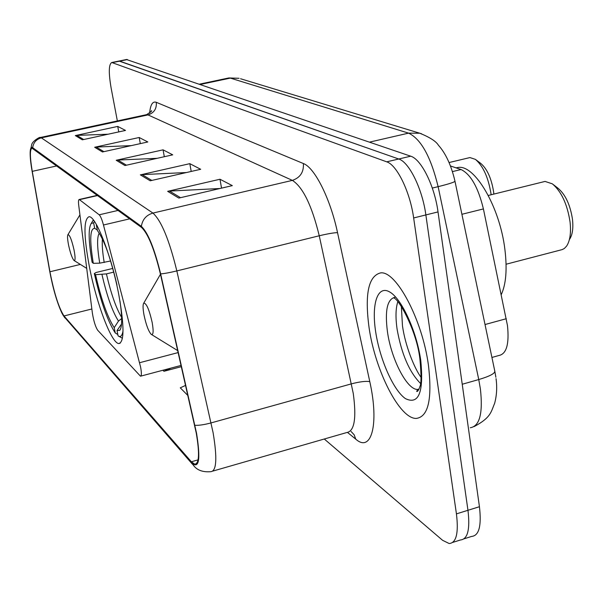 <?xml version="1.0" encoding="UTF-8"?>
<svg xmlns="http://www.w3.org/2000/svg" width="603" height="603" viewBox="0 0 603 603"><rect width="100%" height="100%" fill="white"/><g stroke="black" fill="none" stroke-linecap="round" stroke-linejoin="round"><path stroke-width="0.9" d="M140.605 367.061L103.467 224.994C101.967 219.477 100.543 216.085 99.209 214.804L79.219 199.48C78.45 199.631 78.284 201.613 78.737 205.419L92.38 313.1C93.676 321.03 95.432 326.736 97.663 330.218L140.499 376.197C141.615 375.94 141.652 372.895 140.605 367.061M118.746 294.46C111.449 255.86 95.711 215.475 88.995 216.748C83.5 219.243 83.651 236.029 89.463 267.084C96.548 303.776 111.57 343.604 118.829 343.537C124.391 342.187 124.361 325.831 118.746 294.46M450.501 165.983L461.054 169.533C470.724 174.237 478.171 187.367 483.41 208.924L507.485 325.665C509.347 344.049 506.497 353.991 498.945 355.484L491.927 357.458M464.106 538.811L471.659 536.414C479.046 535.735 481.639 525.839 479.438 506.716L438.019 211.917C434.62 186.026 421.226 159.124 410.696 156.192L126.464 59.524M452.778 542.399L460.443 539.971C467.709 539.331 470.212 529.442 467.966 510.289L425.861 214.932C422.401 188.988 409.105 161.988 398.734 159.004L119.002 61.039M428.416 365.064C422.319 319.56 396.103 270.543 380.606 272.895C368.41 275.933 364.581 294.264 369.104 327.896C375.239 370.702 399.623 419.01 416.281 418.429C428.341 416.816 432.389 399.028 428.416 365.064C422.319 319.56 396.103 270.543 380.606 272.895C368.41 275.933 364.581 294.264 369.104 327.896C375.239 370.702 399.623 419.01 416.281 418.429C428.341 416.816 432.389 399.028 428.416 365.064M196.239 432.999C199.699 453.343 199.209 463.737 194.761 464.182L191.377 461.777L63.993 315.957C58.838 307.929 54.149 293.194 49.936 271.765L32.261 171.35C29.849 156.893 29.773 149.182 32.042 148.21L141.584 227.489C148.082 233.7 154.345 249.152 160.383 273.86L196.239 432.999M196.57 433.353L160.647 273.905C154.458 248.564 148.037 232.713 141.373 226.366L32.675 147.682C31.198 146.695 30.369 148.15 30.18 152.054C30.022 156.554 30.655 162.9 32.08 171.079L49.748 271.463C53.041 288.837 57.104 302.751 61.936 313.191L64.152 316.748L191.573 462.833C199.08 469.473 200.746 459.652 196.57 433.353M460.443 539.971C467.709 539.331 470.212 529.442 467.966 510.289L425.861 214.932C422.401 188.988 409.105 161.988 398.734 159.004L119.266 60.986L126.728 59.471M324.286 439.014L442.572 540.296L449.175 543.537C456.32 542.941 458.74 533.06 456.433 513.877L413.65 217.962C410.123 191.965 396.917 164.868 386.711 161.83L111.789 62.508C108.706 64.22 108.51 72.842 111.186 88.362L117.359 120.932M75.315 135.585L117.728 126.419L125.507 130.436L82.325 139.821L75.315 135.585L76.822 135.396L83.696 139.527M140.371 174.862L189.809 163.662L200.686 169.285L150.207 180.794L140.371 174.862L142.127 174.621L151.805 180.433M167.657 191.332L219.982 179.249L232.321 185.626L178.827 198.078L167.657 191.332L169.526 191.076L180.523 197.678M94.648 147.26L139.172 137.499L147.825 141.969L102.45 151.971L94.648 147.26L96.239 147.057L103.889 151.654M116.198 160.27L163.059 149.838L172.722 154.835L124.934 165.539L116.198 160.27L117.871 160.051L126.449 165.199M185.618 385.385L180.282 387.827L187.925 395.568M162.908 370.242L163.948 371.29L181.382 366.662M163.059 149.838L164.317 156.72M157.097 158.333L117.871 160.051M139.172 137.499L140.318 143.627M131.213 145.632L96.239 147.057M219.982 179.249L221.535 188.136M219.937 188.505L169.526 191.076M189.809 163.662L191.204 171.448M186.433 172.533L142.127 174.621M117.728 126.419L118.768 131.906M108.193 134.205L76.822 135.396M163.948 371.29L170.966 368.109M493.849 194.083L493.586 191.694C491.385 178.269 487.118 168.848 480.764 163.421L475.978 159.795M491.136 194.754L491.023 193.895C488.324 177.47 483.116 165.961 475.405 159.365L469.941 157.571L468.704 157.865M93.299 263.33L92.093 262.23C88.49 241.14 88.204 228.213 91.234 223.442L93.623 222.846L94.701 228.326C89.96 228.394 89.493 240.062 93.299 263.33L99.736 263.157L110.56 260.993M117.811 334.507L115.256 332.946C107.673 321.256 100.701 301.455 94.332 273.536L96.103 272.488L112.678 268.456M93.473 220.095L92.153 221.919M93.623 222.846L94.505 221.505M96.525 224.768L97.43 226.427M94.332 273.536L95.538 274.674C101.244 299.503 107.47 317.163 114.216 327.655L115.256 332.946M116.974 285C110.771 258.235 104.259 240.084 97.43 230.557L96.344 225.047M114.216 327.655L118.489 321.075L121.67 318.527M113.658 272.134L106.437 273.898L95.538 274.674M97.317 229.992L94.701 228.326M123.02 330.806C122.236 335.818 120.585 337.514 118.082 335.886L122.439 338.253M118.082 335.886L117.035 330.557L119.718 330.391C122.236 327.203 122.319 317.449 119.974 301.123M121.542 324.03L117.035 330.557M569.616 239.225C572.473 234.884 573.423 228.251 572.481 219.341C570.25 204.862 565.403 194.468 557.941 188.174L553.35 184.616M506.075 264.235L562.147 249.612L564.325 248.496L566.579 246.137C570.046 240.883 571.207 232.803 570.046 221.896C567.295 204.176 561.393 191.483 552.325 183.825L545.059 181.428L543.25 181.88M144.011 315C146.107 324.844 148.504 331.288 151.195 334.318C153.358 335.358 153.69 331.454 152.197 322.597C149.243 309.625 146.431 303.128 143.763 303.105C142.753 304.575 142.836 308.54 144.011 315M501.274 294.596C506.06 284.194 507.274 269.172 504.907 249.536C499.902 207.033 474.599 164.144 457.986 167.483L456.049 167.853M68.554 245.022C70.332 253.132 72.141 258.272 73.981 260.451C75.405 261.009 75.443 257.571 74.079 250.147C71.734 239.904 69.692 234.733 67.951 234.635C67.257 235.833 67.461 239.301 68.554 245.022M139.617 362.712L178.194 352.574M485.023 324.535L506.301 318.716M461.906 214.291L483.41 208.924M452.461 171.599L461.054 169.533M99.209 214.804L118.082 210.424M103.467 224.994L129.683 218.844M79.611 199.646L97.588 195.538M470.257 427.761C479.671 426.231 483.056 413.334 480.41 389.056L478.752 379.551L462.23 384.254M438.019 211.917L413.65 217.962M410.696 156.192L386.711 161.83M479.438 506.716L456.433 513.877M127.421 59.561L112.459 62.606M454.986 181.307L494.746 370.898C495.387 373.287 490.058 376.174 478.752 379.551L438.125 186.659L432.306 188.068M421.512 133.745L419.846 133.248C429.931 137.363 436.12 141.366 438.426 145.255C445.745 153.403 451.248 165.343 454.941 181.058C455.265 181.933 449.657 183.794 438.125 186.659C430.844 156.825 420.992 138.984 408.57 133.135L369.503 142.135M240.537 78.737L419.846 133.248L408.57 133.135L230.346 78.104L200.362 84.443M199.503 84.149L228.869 77.945L239.067 78.292L228.243 78.073M191.377 461.777L198.078 459.863M32.675 147.682C33.429 142.534 36.316 139.255 41.351 137.861L152.928 213.078C161.272 220.585 169.247 239.866 176.837 270.92L213.115 432.773C217.336 458.174 216.567 471.147 210.801 471.682C203.038 472.307 197.369 470.34 193.797 465.78L191.573 462.833M212.919 471.071L346.635 432.577C354.421 431.431 356.637 418.399 353.268 393.48L319.251 235.773C311.872 205.585 302.917 187.118 292.372 180.38L147.999 114.909L146.092 114.751M194.905 425.296C198.832 425.53 204.229 424.731 211.095 422.907L351.451 383.847C359.803 381.691 365.908 380.953 369.782 381.631C379.408 424.52 371.312 453.109 355.74 439.135L347.614 432.517M149.619 113.183C150.403 104.673 152.627 101.048 156.283 102.306L303.369 163.534C303.92 172.059 300.256 177.674 292.372 180.38L152.928 213.078C146.303 215.052 142.444 219.484 141.373 226.366M39.934 137.59L41.351 137.861L147.999 114.909C154.059 112.949 156.818 108.751 156.283 102.306M303.369 163.534C314.698 167.581 330.361 198.628 337.529 232.63C333.798 232.72 327.7 233.76 319.251 235.773L176.837 270.92C169.873 272.594 164.476 273.589 160.647 273.905M64.152 316.748L192.455 464.235M337.529 232.63L369.782 381.631M355.74 439.135L354.157 434.778L351.082 431.484M32.261 171.35L56.803 165.923M49.936 271.765L80.372 264.423M63.993 315.957L91.86 308.985M397.792 301.764C395.658 308.48 395.432 317.675 397.128 329.366C401.568 354.142 409.362 372.172 420.525 383.455M395.063 297.249C387.239 299.028 384.706 310.605 387.48 331.967C391.324 359.411 407.1 390.066 417.66 389.44L418.897 389.312M375.699 332.027C379.867 359.554 393.382 390.269 405.427 398.621C418.791 405.073 423.894 392.282 420.736 360.247C416.492 330.64 401.319 298.025 389.372 291.777C377.35 285.076 371.365 304.402 375.699 332.027M102.412 238.961C101.922 244.524 102.518 252.386 104.206 262.524M101.967 274.523C107.002 296.261 112.512 311.781 118.489 321.075M99.254 233.12C96.917 236.987 97.075 247.004 99.736 263.157M106.437 273.898C110.99 293.586 116.055 308.088 121.633 317.389M120.178 343.19L118.829 343.537M79.219 199.48L97.317 195.342M140.808 376.114L181.104 365.418M496.043 378.639C497.219 387.126 496.759 395.342 494.656 403.286C490.88 412.196 490.955 417.615 474.124 426.585M495.862 377.259L494.882 371.554M194.761 464.182L196.359 463.722M30.18 152.054L31.74 144.411C32.547 141.049 40.363 136.444 40.341 137.499L146.65 114.63C151.036 111.781 152.582 110.515 151.3 110.839L150.758 112.007M62.689 314.6L64.928 317.939M111.789 62.508L119.266 60.986M421.098 377.433C414.276 368.184 405.254 345.655 402.51 326.08M393.767 297.957C399.028 298.892 417.042 331.703 419.944 359.373C421.384 375.021 421.354 384.103 419.854 386.636C418.693 390.164 417.63 391.762 416.688 391.445L417.66 389.44L419.017 389.056M401.364 306.543L402.465 325.756M91.234 223.442L92.983 220.532M120.623 328.831L119.718 330.391M469.941 157.571L449.084 162.539M151.602 334.575L177.764 350.66M457.986 167.483L456.222 167.905M143.763 303.105L160.473 274.252M545.059 181.428L488.287 195.462M74.192 260.586L86.711 268.373M67.951 234.635L79.935 214.864"/></g></svg>
